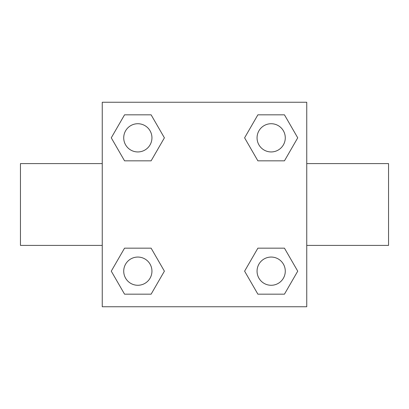 <?xml version="1.0" encoding="UTF-8"?>
<svg xmlns="http://www.w3.org/2000/svg" width="409" height="409" viewBox="0 0 409 409"><rect width="100%" height="100%" fill="white"/><g stroke="black" fill="none" stroke-linecap="round" stroke-linejoin="round"><path stroke-width="0.61" d="M151.115 160.839L124.551 160.839L111.268 137.833L124.551 114.827L151.115 114.827L164.398 137.833L151.115 160.839L124.551 160.839L147.782 160.839M147.782 248.161L151.115 248.161L164.398 271.167L151.115 294.173L124.551 294.173L111.268 271.167L124.551 248.161L151.115 248.161M261.218 160.839L257.885 160.839L244.602 137.833L257.885 114.827L284.449 114.827L297.732 137.833L284.449 160.839L257.885 160.839M257.885 248.161L284.449 248.161L297.732 271.167L284.449 294.173L257.885 294.173L244.602 271.167L257.885 248.161L284.449 248.161L261.218 248.161M306.75 245.4L388.55 245.4L388.55 163.6L306.75 163.6M102.25 163.6L20.45 163.6L20.45 245.4L102.25 245.4M102.25 102.25L306.75 102.25L306.75 306.75L102.25 306.75L102.25 102.25M284.449 294.173L257.885 294.173L284.449 294.173M285.277 271.167A14.111 14.111 0 0 0 264.112 258.948A14.111 14.111 0 0 0 264.112 283.386A14.111 14.111 0 0 0 285.277 271.167M151.115 294.173L124.551 294.173L151.115 294.173M151.944 271.167A14.111 14.111 0 0 0 130.778 258.948A14.111 14.111 0 0 0 130.778 283.386A14.111 14.111 0 0 0 151.944 271.167M257.885 114.827L284.449 114.827L257.885 114.827M285.277 137.833A14.111 14.111 0 0 0 264.112 125.614A14.111 14.111 0 0 0 264.112 150.052A14.111 14.111 0 0 0 285.277 137.833M124.551 114.827L151.115 114.827L124.551 114.827M151.944 137.833A14.111 14.111 0 0 0 130.778 125.614A14.111 14.111 0 0 0 130.778 150.052A14.111 14.111 0 0 0 151.944 137.833"/></g></svg>
